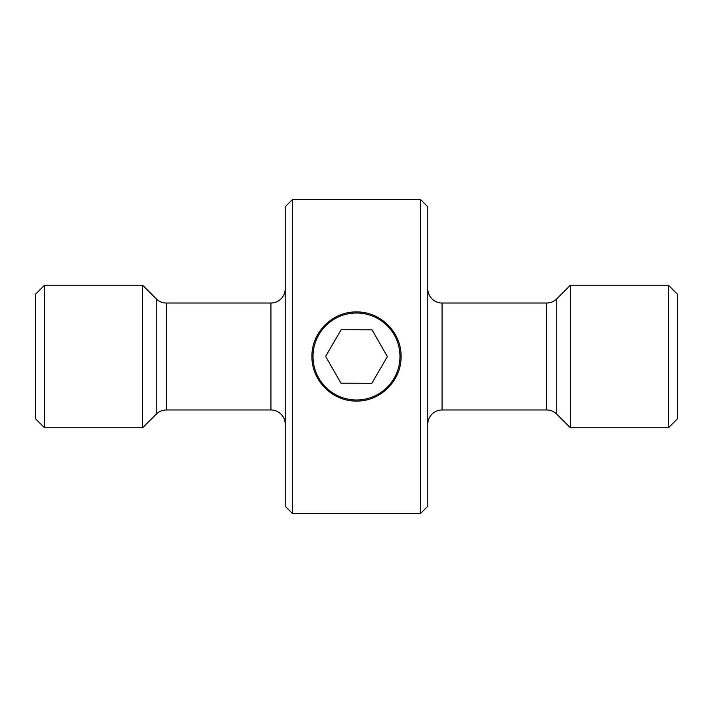 <?xml version="1.0" encoding="UTF-8"?>
<svg xmlns="http://www.w3.org/2000/svg" width="713" height="713" viewBox="0 0 713 713"><rect width="100%" height="100%" fill="white"/><g stroke="black" fill="none" stroke-linecap="round" stroke-linejoin="round"><path stroke-width="1.07" d="M668.438 427.8L677.35 418.887L677.35 294.113L668.438 285.2L570.4 285.2L570.4 427.8L668.438 427.8L668.438 285.2M427.8 424.235A14.26 14.26 0 0 1 442.06 409.975L546.666 409.975A14.26 14.26 0 0 1 556.755 414.155L570.4 427.8M546.666 409.975L546.666 303.025A14.26 14.26 0 0 0 556.755 298.845L570.4 285.2M546.666 303.025L442.06 303.025A14.26 14.26 0 0 1 427.8 288.765M156.245 414.155L156.245 298.845L142.6 285.2L142.6 427.8L156.245 414.155A14.26 14.26 0 0 1 166.334 409.975L270.94 409.975A14.26 14.26 0 0 1 285.2 424.235M270.94 409.975L270.94 303.025A14.26 14.26 0 0 0 285.2 288.765M270.94 303.025L166.334 303.025A14.26 14.26 0 0 1 156.245 298.845M142.6 285.2L44.562 285.2L44.562 427.8L142.6 427.8M44.562 427.8L35.65 418.887L35.65 294.113L44.562 285.2M427.8 206.77L427.8 506.23L420.67 513.36L420.67 199.64L427.8 206.77M292.33 513.36L285.2 506.23L285.2 206.77L292.33 199.64L292.33 513.36L420.67 513.36M356.5 311.938C332.588 311.421 311.429 332.534 311.938 356.491C311.474 380.457 332.463 401.526 356.5 401.062C380.51 401.544 401.535 380.448 401.062 356.518C401.579 332.525 380.421 311.438 356.5 311.938M292.33 199.64L420.67 199.64M334.887 318.773A43.475 43.475 0 0 0 318.773 378.113A43.475 43.475 0 0 0 378.113 394.227A43.475 43.475 0 0 0 394.227 334.887A43.475 43.475 0 0 0 334.887 318.773M325.627 356.393L340.974 383.184L371.847 383.291L387.373 356.607L372.026 329.816L341.153 329.709L325.627 356.393M556.755 414.155L556.755 298.845M442.06 409.975L442.06 303.025M166.334 409.975L166.334 303.025"/></g></svg>
